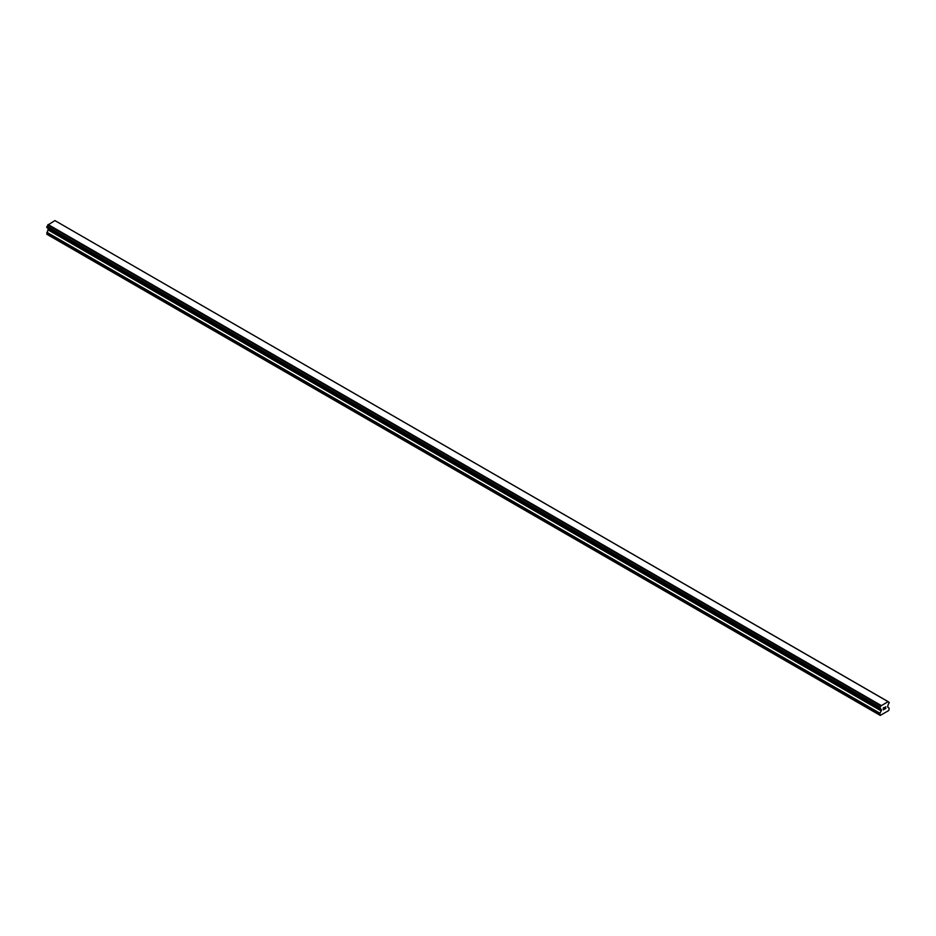 <?xml version="1.0" encoding="UTF-8"?>
<svg xmlns="http://www.w3.org/2000/svg" width="936" height="936" viewBox="0 0 936 936"><rect width="100%" height="100%" fill="white"/><g stroke="black" fill="none" stroke-linecap="round" stroke-linejoin="round"><path stroke-width="1.4" d="M883.397 708.049L883.397 708.798L884.216 707.569L883.397 708.049M883.28 709.851L884.216 709.312L883.28 709.851L883.28 707.99L884.216 707.452M884.859 707.546L885.725 706.762M885 708.739L885.877 708.224L885 708.739M884.766 708.997L885.877 708.353L884.766 708.997L885.69 706.961M880.799 709.008L880.051 708.575A1.334 0.772 -60 0 1 880.799 709.008L881.384 710.482L879.793 713.7L880.261 715.42L888.732 710.529L889.2 708.271L887.597 706.902L888.182 704.738A1.334 0.772 -60 0 1 888.931 703.451L889.2 702.363L888.182 701.731A1.334 0.772 -60 0 0 888.931 702.164L55.095 220.685M880.051 708.575L880.062 707.277A1.334 0.772 -60 0 0 880.799 706.001L888.124 701.626M48.309 228.442L46.8 234.222L879.793 715.151M47.853 228.173L880.834 709.09M46.94 227.647L879.934 708.575L46.94 227.647M887.901 701.497L54.908 220.58L47.818 225.073A1.334 0.772 -60 0 1 47.069 226.36L46.87 227.6L879.852 708.529M881.092 705.428L48.099 224.511M880.905 705.756L47.912 224.839M880.799 706.001L47.818 225.073M888.931 702.164L888.182 701.731M880.062 707.277L47.069 226.36M879.934 707.429L46.952 226.5M879.852 707.569L46.87 226.652M879.793 707.803L46.8 226.875M879.793 708.376L46.8 227.448M881.384 709.64L48.403 228.712M881.384 710.482L48.403 229.566M881.256 710.95L48.262 230.022M879.922 713.244L46.94 232.315M879.793 713.7L46.8 232.783M880.87 709.114L47.876 228.197"/></g></svg>
